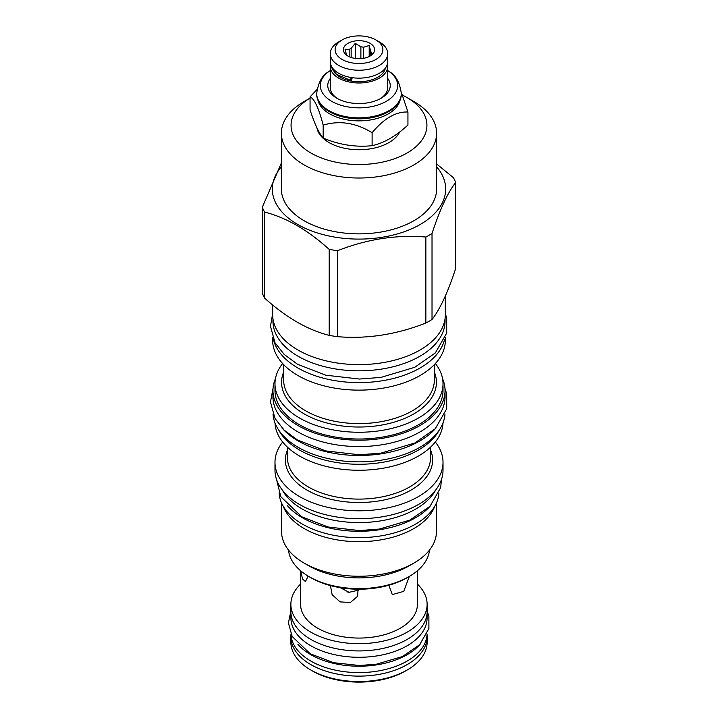 <?xml version="1.0" encoding="UTF-8"?>
<svg xmlns="http://www.w3.org/2000/svg" width="718" height="718" viewBox="0 0 718 718"><rect width="100%" height="100%" fill="white"/><g stroke="black" fill="none" stroke-linecap="round" stroke-linejoin="round"><path stroke-width="1.08" d="M317.006 89.499L310.059 96.885L310.059 109.845C314.43 123.514 318.801 132.938 323.172 138.098C339.488 144.874 355.796 147.405 372.112 145.673C384.058 143.026 396.004 136.133 407.941 124.986L407.941 112.026L401.281 92.137M316.898 127.777A42.317 24.43 0 0 0 329.077 142.577A42.317 24.43 0 0 0 399.729 131.941M310.059 98.097L304.118 101.525L310.059 98.097A67.932 39.221 0 0 0 311.424 153.302A67.932 39.221 0 0 0 407.034 153.033A67.932 39.221 0 0 0 407.034 97.576A67.932 39.221 0 0 0 402.627 95.243M304.118 101.525A77.616 44.812 0 0 0 281.384 133.207A77.616 44.812 0 0 0 329.302 174.609A77.616 44.812 0 0 0 413.882 164.898A77.616 44.812 0 0 0 436.616 133.207A77.616 44.812 0 0 0 413.882 101.525L407.034 97.576M436.616 133.207L436.616 189.058A77.616 44.812 180 0 1 413.882 220.74A77.616 44.812 0 0 1 329.302 230.451A77.616 44.812 0 0 1 281.384 189.058L281.384 133.207M436.616 166.782A86.672 50.036 180 0 1 420.281 224.438A86.672 50.036 0 0 1 308.408 229.688A86.672 50.036 0 0 1 281.384 166.782M262.33 207.224L262.33 293.222A99.003 57.162 0 0 0 264.592 298.078C286.123 317.509 307.654 329.939 329.194 335.378A99.003 57.162 0 0 0 337.613 336.679C367.024 339.129 396.444 334.579 425.855 323.028A99.003 57.162 0 0 0 429.005 321.287A99.003 57.162 180 0 0 432.021 319.474L432.021 233.476A99.003 57.162 180 0 1 429.005 235.289A99.003 57.162 0 0 1 425.855 237.03C396.444 234.589 367.024 239.139 337.613 250.681A99.003 57.162 0 0 1 329.194 249.379C307.654 229.957 286.123 217.518 264.592 212.079A99.003 57.162 0 0 1 262.33 207.224L281.384 162.941M432.021 233.476C439.901 209.494 447.79 192.514 455.67 182.525A99.003 57.162 180 0 0 453.408 177.66L436.616 163.964M425.855 323.028L425.855 237.03M432.021 319.474C439.901 309.485 447.79 292.495 455.67 268.523L455.67 182.525M272.678 304.988L272.678 314.78A86.322 49.838 0 0 0 325.972 360.822A86.322 49.838 0 0 0 420.039 350.016A86.322 49.838 0 0 0 445.322 314.78L445.322 296.004M445.043 318.738L445.043 321.152A86.043 49.677 180 0 1 391.929 367.051A86.043 49.677 180 0 1 298.158 356.281A86.043 49.677 0 0 1 272.957 321.152L272.957 318.738M444.55 339.569A86.357 49.856 180 0 1 420.066 368.011A86.357 49.856 0 0 1 331.501 380.019A86.357 49.856 0 0 1 273.459 339.569M445.357 337.568L445.357 340.278A86.357 49.856 180 0 1 420.066 375.532A86.357 49.856 0 0 1 325.954 386.338A86.357 49.856 0 0 1 272.643 340.278L272.643 337.568M435.377 363.55A84.015 48.501 180 0 1 443.015 383.753A84.015 48.501 180 0 1 418.406 418.055A84.015 48.501 0 0 1 326.852 428.565A84.015 48.501 0 0 1 274.985 383.753A84.015 48.501 0 0 1 282.623 363.55M274.985 383.753L274.985 390.511A84.015 48.501 0 0 0 326.852 435.323A84.015 48.501 0 0 0 418.406 424.814A84.015 48.501 0 0 0 443.015 390.511L443.015 383.753M275.461 378.619A86.043 49.677 0 0 0 272.957 390.511A86.043 49.677 0 0 0 298.158 425.639A86.043 49.677 180 0 0 391.929 436.409A86.043 49.677 180 0 0 445.043 390.511L445.043 396.892A86.043 49.677 180 0 1 391.929 442.782A86.043 49.677 180 0 1 298.158 432.021A86.043 49.677 0 0 1 272.957 396.892L272.957 390.511M442.539 378.619A86.043 49.677 180 0 1 445.043 390.511M439.263 430.091A84.015 48.501 180 0 1 418.406 450.06A84.015 48.501 0 0 1 278.737 430.091M442.988 422.992A84.015 48.501 180 0 1 418.406 456.047A84.015 48.501 0 0 1 327.839 466.799A84.015 48.501 0 0 1 275.012 422.992M282.677 442.028A84.015 48.501 0 0 0 274.985 462.302A84.015 48.501 0 0 0 326.852 507.114A84.015 48.501 0 0 0 418.406 496.596A84.015 48.501 180 0 0 443.015 462.302A84.015 48.501 180 0 0 435.323 442.028M274.985 462.302L274.985 470.2A84.015 48.501 0 0 0 326.852 515.021A84.015 48.501 0 0 0 418.406 504.503A84.015 48.501 0 0 0 443.015 470.2L443.015 462.302M282.282 489.972A80.344 46.383 0 0 0 415.812 508.999A80.344 46.383 180 0 0 435.718 489.972M287.29 505.535A79.958 46.158 0 0 0 302.466 517.768A79.958 46.158 180 0 0 430.71 505.535M279.096 493.14A79.958 46.158 0 0 0 302.466 524.14A79.958 46.158 180 0 0 388.276 534.452A79.958 46.158 180 0 0 438.904 493.14M434.785 506.208A77.454 44.722 180 0 1 413.765 528.592A77.454 44.722 0 0 1 336.948 539.837A77.454 44.722 0 0 1 283.215 506.208M281.546 502.95L281.546 531.535A77.454 44.722 0 0 0 304.226 563.154A77.454 44.722 0 0 0 413.765 563.154L408.91 565.963L413.774 563.154A77.454 44.722 180 0 1 413.765 563.154M436.454 502.95L436.454 531.535A77.454 44.722 180 0 1 413.774 563.154M304.226 563.154L309.09 565.963A70.588 40.755 0 0 0 408.91 565.963M288.519 550.078A70.588 40.755 0 0 0 309.09 576.671A70.588 40.755 0 0 0 408.91 576.671L408.91 576.671A70.588 40.755 0 0 0 429.481 550.078M407.142 577.694L408.91 576.671L407.142 577.694A68.084 39.31 0 0 1 310.858 577.694L309.09 576.671M300.582 570.729L300.582 604.341A58.418 33.728 0 0 0 317.688 628.187A58.418 33.728 180 0 0 381.357 635.502A58.418 33.728 180 0 0 417.418 604.341L417.418 570.729M308.148 576.114L305.437 581.58L302.449 578.879L300.869 570.972M340.287 587.692L349.065 592.314L358.336 590.196M409.341 576.419L403.74 591.372L392.315 594.621L388.824 585.233M358.076 589.2L357.618 596.272L350.375 602.492L340.117 601.899L332.129 594.639L330.424 585.574M417.418 584.102A68.129 39.328 180 0 1 427.129 604.341A68.129 39.328 180 0 1 385.072 640.68A68.129 39.328 180 0 1 310.831 632.154A68.129 39.328 180 0 1 290.871 604.341A68.129 39.328 180 0 1 300.582 584.102M427.129 604.341L427.129 611.61A68.129 39.328 180 0 1 385.072 647.941A68.129 39.328 180 0 1 310.831 639.415A68.129 39.328 180 0 1 290.871 611.61L290.871 604.341M427.084 612.939L427.084 617.983A68.084 39.31 180 0 1 385.054 654.295A68.084 39.31 180 0 1 310.858 645.778A68.084 39.31 0 0 1 290.916 617.983L290.916 612.939M297.835 644.172A68.084 39.31 0 0 0 310.858 654.699A68.084 39.31 180 0 0 420.165 644.172M290.925 634.003A68.084 39.31 0 0 0 310.858 661.081A68.084 39.31 180 0 0 384.48 669.732A68.084 39.31 180 0 0 427.075 633.994M427.039 634.784A68.129 39.328 180 0 1 427.129 636.785A68.129 39.328 180 0 1 385.072 673.125A68.129 39.328 180 0 1 310.831 664.599A68.129 39.328 180 0 1 290.871 636.785A68.129 39.328 180 0 1 290.961 634.784M427.129 636.785L427.129 642.206A68.129 39.328 180 0 1 407.169 670.02A68.129 39.328 180 0 1 310.831 670.02L312.483 670.98L310.831 670.02A68.129 39.328 0 0 1 290.871 642.206L290.871 636.785M407.169 670.02L405.517 670.98A65.787 37.982 180 0 1 312.483 670.98M337.613 336.679L337.613 250.681M329.194 335.378L329.194 249.379M264.592 298.078L264.592 212.079M323.172 138.098L323.172 125.138C339.488 120.22 355.796 122.742 372.112 132.713C384.058 118.371 396.004 111.478 407.941 112.026M372.112 145.673L372.112 132.713M310.059 96.885C314.43 98.86 318.801 108.274 323.172 125.138M317.868 99.937A41.465 23.936 0 0 0 329.679 113.857A41.465 23.936 180 0 0 372.427 119.583A41.465 23.936 180 0 0 400.132 99.937M388.923 111.469A42.317 24.43 0 0 0 401.317 94.193L401.317 93.43A42.317 24.43 0 0 1 375.191 116.002A42.317 24.43 0 0 1 329.077 110.707A42.317 24.43 0 0 1 316.683 93.43L316.683 94.193A42.317 24.43 0 0 0 329.077 111.469A42.317 24.43 0 0 0 388.923 111.469L388.321 111.82A41.465 23.936 180 0 1 329.679 111.82L329.077 111.469L329.679 111.82M330.271 70.579A38.673 22.33 0 0 0 328.673 71.665A38.673 22.33 0 0 0 331.653 101.31A38.673 22.33 0 0 0 384.713 102.198A38.673 22.33 0 0 0 389.327 71.665A38.673 22.33 0 0 0 387.729 70.579M330.271 78.459A31.233 18.031 0 0 0 336.913 98.276L336.913 98.276A31.233 18.031 0 0 0 381.087 98.276A31.233 18.031 0 0 0 387.729 78.459M337.837 98.779A28.729 16.586 180 0 1 330.271 87.56L330.271 66.397A28.729 16.586 180 0 1 330.576 63.974M387.424 63.974A28.729 16.586 180 0 1 387.729 66.397A28.729 16.586 180 0 1 369.994 81.726A28.729 16.586 180 0 1 338.681 78.127A28.729 16.586 180 0 1 330.271 66.397M387.729 66.397L387.729 87.56A28.729 16.586 180 0 1 380.163 98.779M352.125 77.661A2.971 0.7 99.9 0 1 351.632 80.228A2.728 0.646 -80.1 0 1 351.21 80.596A2.728 0.646 -80.1 0 1 351.093 77.499M387.729 53.644L387.729 61.551A28.729 16.586 180 0 1 369.994 76.88A28.729 16.586 180 0 1 338.681 73.281A28.729 16.586 180 0 1 330.271 61.551L330.271 53.644A28.729 16.586 180 0 1 338.681 41.913L342.109 39.939A23.891 13.795 180 0 1 375.891 39.939L379.319 41.913A28.729 16.586 180 0 1 387.729 53.644A28.729 16.586 180 0 1 369.994 68.973A28.729 16.586 180 0 1 338.681 65.374A28.729 16.586 180 0 1 330.271 53.644M379.319 41.913L375.891 39.939A23.891 13.795 180 0 1 375.891 59.45A23.891 13.795 180 0 1 342.109 59.45A23.891 13.795 180 0 1 342.109 39.939M370.039 43.322A15.616 9.02 0 0 0 350.142 42.272A15.616 9.02 0 0 0 344.748 53.374A15.616 9.02 0 0 0 347.961 56.067A15.616 9.02 0 0 0 373.252 53.374A15.616 9.02 0 0 0 370.039 43.322M370.703 55.663L370.703 51.355L369.205 45.485L363.586 47.244A12.574 7.261 0 0 0 360.885 46.823L355.266 43.331L351.156 48.33A12.574 7.261 0 0 0 349.181 49.47L345.062 49.219L346.57 55.089A12.574 7.261 0 0 0 346.597 55.169M363.586 58.311L363.586 47.244M369.205 45.485L369.205 56.525M349.181 56.704L349.181 49.47M351.156 57.494L351.156 48.33M360.885 58.643L360.885 46.823M370.703 51.355A12.574 7.261 180 0 1 371.43 52.917L371.43 55.151M372.454 54.272L372.938 53.536L371.43 52.917M355.266 43.331L355.266 58.445M281.878 427.838A86.043 49.677 0 0 0 298.158 440.942A86.043 49.677 180 0 0 436.122 427.838M273.037 414.313A86.043 49.677 0 0 0 298.158 447.314A86.043 49.677 180 0 0 390.224 458.479A86.043 49.677 180 0 0 444.963 414.313M283.655 364.636L283.655 380.1A75.345 43.502 0 0 0 330.163 420.29A75.345 43.502 0 0 0 412.276 410.858A75.345 43.502 0 0 0 434.345 380.1L434.345 364.636M283.655 372.014A77.427 44.704 0 0 0 321.269 421.358A77.427 44.704 0 0 0 413.748 413.927A77.427 44.704 0 0 0 434.345 372.014M287.478 447.206L287.478 457.806A71.522 41.294 0 0 0 331.626 495.959A71.522 41.294 0 0 0 409.574 487.001A71.522 41.294 0 0 0 430.522 457.806L430.522 447.206M287.478 449.98A73.604 42.497 0 0 0 322.947 497.071A73.604 42.497 0 0 0 411.046 490.071A73.604 42.497 0 0 0 430.522 449.98M385.378 68.129A26.548 15.329 180 0 1 367.751 80.865A26.548 15.329 180 0 1 340.224 77.239A26.548 15.329 180 0 1 335.046 73.003M349.397 592.359A32.947 19.027 180 0 1 347.18 591.91M401.317 93.43C399.72 82.408 395.726 75.157 389.327 71.665M316.683 93.43C318.28 82.408 322.274 75.157 328.673 71.665M331.186 65.706L332.497 69.565L336.589 74.421L351.21 80.596M441.435 479.57L440.672 487.621L430.028 506.253L409.816 520.128L379.418 529.049L359.476 530.575L328.09 526.994L301.829 516.825L280.828 496.739L276.565 479.57M444.963 388.393L446.695 393.868L446.704 408.775L435.332 428.673L414.726 443.042L380.962 453.139L359.512 454.781L325.748 450.931L297.521 439.999L284.211 430.199L275.03 418.495L270.462 401.99L273.037 388.393M445.322 313.56L446.695 318.128L446.704 333.035L435.332 352.933L414.726 367.302L380.962 377.399L359.512 379.041L325.748 375.2L297.521 364.259L284.211 354.459L275.03 342.764L270.462 326.25L272.678 313.56M427.129 611.009L428.888 616.313L428.897 628.519L419.68 644.683L402.34 656.593L376.394 664.204L359.404 665.505L333.655 662.696L310.221 653.766L292.145 636.453L288.421 622.973L290.871 611.009"/></g></svg>
